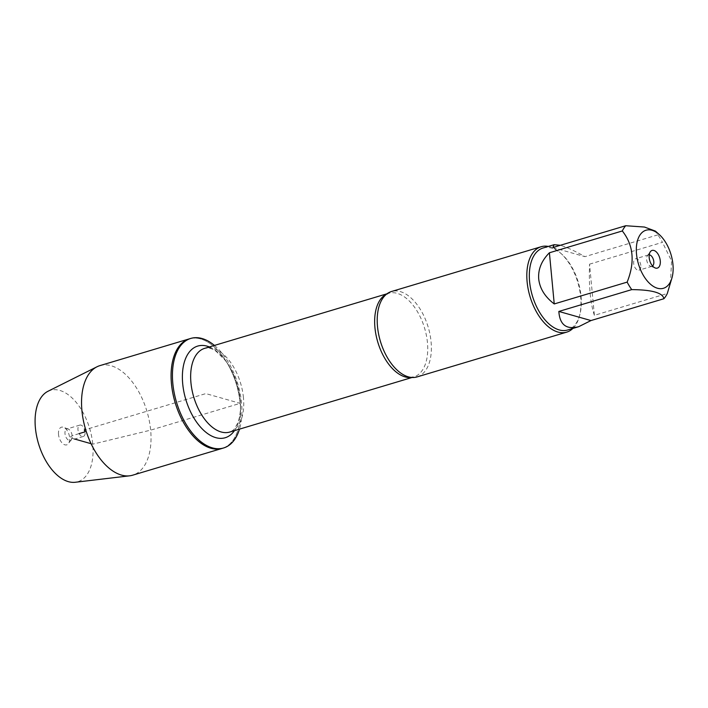 <?xml version="1.0" encoding="UTF-8"?>
<svg xmlns="http://www.w3.org/2000/svg" width="708" height="708" viewBox="0 0 708 708"><rect width="100%" height="100%" fill="white"/><g stroke="black" fill="none" stroke-linecap="round" stroke-linejoin="round"><path stroke-width="0.53" stroke-dasharray="3.54 2.66" d="M214.427 345.433A57.18 31.975 -106.7 0 1 241.552 402.94A57.18 31.975 -106.7 0 1 239.481 429.137M91.049 443.686L92.739 444.164L150.645 430.145L240.18 403.348A57.18 31.975 73.3 0 0 189.434 338.831A57.18 31.975 -106.7 0 1 236.463 384.444A57.18 31.975 -106.7 0 1 222.224 448.385A57.18 31.975 73.3 0 0 240.18 403.348L205.824 393.604L85.65 429.57M417.074 376.921A44.577 24.93 73.3 0 0 431.075 341.805A44.577 24.93 73.3 0 0 391.506 291.501M548.328 246.428A44.577 24.93 -106.7 0 1 560.586 253.083A44.577 24.93 -106.7 0 1 580.693 297.024A44.577 24.93 -106.7 0 1 579.454 316.14A44.577 24.93 -106.7 0 1 572.869 328.432M594.384 315.326C590.375 303.325 588.764 286.271 589.552 264.164L594.384 315.326L667.299 293.501M589.552 264.164L662.458 242.34A42.799 23.93 73.3 0 0 657.856 234.844L655.422 231.127M670.423 283.713L671.565 260.951L662.458 242.34M552.798 247.552L584.95 256.659C574.639 250.827 566.435 247.03 560.338 245.295M657.856 234.844L584.95 256.659M543.054 248.012A42.799 23.93 -106.7 0 1 561.736 254.11A42.799 23.93 -106.7 0 1 581.038 296.298A42.799 23.93 -106.7 0 1 579.852 314.653A42.799 23.93 -106.7 0 1 567.595 330.008M649.227 254.836A5.947 3.328 73.3 0 0 648.519 254.907A5.947 3.328 73.3 0 0 647.413 255.73A5.947 3.328 73.3 0 0 647.041 261.562A5.947 3.328 73.3 0 0 650.555 266.226A5.947 3.328 73.3 0 0 651.935 266.305A5.947 3.328 73.3 0 0 652.564 265.978M640.82 265.509A5.947 3.328 73.3 0 0 635.536 258.792A5.947 3.328 73.3 0 0 633.669 263.482A5.947 3.328 73.3 0 0 638.952 270.19A5.947 3.328 73.3 0 0 640.82 265.509M99.89 365.629A57.18 31.975 -106.7 0 1 146.919 411.242A57.18 31.975 -106.7 0 1 132.679 475.183M47.967 391.285A47.719 26.683 -106.7 0 1 89.633 428.384A47.719 26.683 -106.7 0 1 75.207 482.272M85.128 431.818A5.947 3.328 73.3 0 0 79.845 425.101A5.947 3.328 73.3 0 0 78.367 431.756A5.947 3.328 73.3 0 0 83.261 436.5A5.947 3.328 73.3 0 0 85.128 431.818M72.145 435.703A5.947 3.328 73.3 0 0 68.242 429.066A5.947 3.328 73.3 0 0 66.862 428.986A5.947 3.328 73.3 0 0 65.384 435.641A5.947 3.328 73.3 0 0 70.278 440.385A5.947 3.328 73.3 0 0 71.384 439.562A5.947 3.328 73.3 0 0 72.145 435.703M58.525 434.464A9.222 5.16 -106.7 0 1 63.561 427.322A9.222 5.16 -106.7 0 1 69.614 437.606A9.222 5.16 -106.7 0 1 68.428 443.597A9.222 5.16 -106.7 0 1 62.605 443.474A9.222 5.16 -106.7 0 1 58.525 434.464M79.119 433.615L72.145 435.703L69.614 437.606L74.729 439.057M386.612 294.086A43.684 24.426 -106.7 0 1 388.674 293.28A43.684 24.426 -106.7 0 1 427.446 342.575A43.684 24.426 -106.7 0 1 413.729 376.992A43.684 24.426 -106.7 0 1 411.56 377.452M243.446 397.648A43.684 24.426 73.3 0 0 204.674 348.354C208.966 347.584 212.896 348.672 216.444 351.602L225.321 360.452C233.525 371.585 238.463 384.718 240.162 399.852C240.941 409.18 240.145 416.853 237.773 422.88L234.932 428.119C234.162 429.561 232.428 430.88 229.728 432.057A43.684 24.426 73.3 0 0 243.446 397.648M209.4 346.938A47.852 26.762 -106.7 0 1 240.224 400.073A47.852 26.762 -106.7 0 1 234.454 430.641M412.056 377.488L413.729 376.992L408.569 376.913M387.011 293.785L388.674 293.28L384.409 296.183M561.736 254.11L560.586 253.083M579.852 314.653L579.454 316.14M650.555 266.226L655.236 267.978M647.413 255.73L650.369 251.703M648.519 254.907L635.536 258.792M651.935 266.305L638.952 270.19M79.845 425.101L66.862 428.986M83.261 436.5L70.278 440.385M68.242 429.066L63.561 427.322M71.384 439.562L68.428 443.597"/><path stroke-width="1.06" d="M239.481 429.137A57.18 31.975 -106.7 0 1 223.586 447.978A57.18 31.975 -106.7 0 1 176.558 402.365A57.18 31.975 -106.7 0 1 190.797 338.424A57.18 31.975 -106.7 0 1 214.427 345.433M223.586 447.978L132.679 475.183A57.18 31.975 -106.7 0 1 129.626 475.82A57.18 31.975 -106.7 0 1 81.924 410.667A57.18 31.975 -106.7 0 1 96.996 366.779A57.18 31.975 -106.7 0 1 99.89 365.629L189.434 338.831A57.18 31.975 73.3 0 0 175.195 402.772A57.18 31.975 73.3 0 0 222.224 448.385A57.18 31.975 -106.7 0 1 171.469 383.869A57.18 31.975 -106.7 0 1 189.434 338.831L190.797 338.424M541.133 246.729L391.506 291.501A44.577 24.93 73.3 0 0 384.409 296.183A44.577 24.93 73.3 0 0 377.506 326.618A44.577 24.93 73.3 0 0 408.569 376.913A44.577 24.93 73.3 0 0 417.074 376.921L566.692 332.141A44.577 24.93 -106.7 0 1 530.026 296.581A44.577 24.93 -106.7 0 1 541.133 246.729A44.577 24.93 -106.7 0 1 548.328 246.428M572.869 328.432A44.577 24.93 -106.7 0 1 566.692 332.141M660.272 260.827A9.222 5.16 -106.7 0 1 655.236 267.978A9.222 5.16 -106.7 0 1 649.785 260.739A9.222 5.16 -106.7 0 1 650.369 251.703A9.222 5.16 -106.7 0 1 656.192 251.818A9.222 5.16 -106.7 0 1 660.272 260.827M636.519 254.101A30.302 16.948 73.3 0 0 652.98 286.129A30.302 16.948 73.3 0 0 672.096 277.412A30.302 16.948 73.3 0 0 667.228 245.18A30.302 16.948 73.3 0 0 659.263 234.552A30.302 16.948 73.3 0 0 636.519 254.101M558.842 311.44C559.763 324.768 566.373 329.848 578.675 326.698L590.985 320.556L558.842 311.44L631.748 289.616C652.059 289.793 662.776 292.829 663.9 298.732A42.799 23.93 73.3 0 0 667.299 293.501L672.096 277.412M590.985 320.556L663.9 298.732M560.338 245.295L554.134 244.694L552.798 247.552L625.713 225.728A42.799 23.93 73.3 0 0 622.314 230.958C633.51 245.154 635.12 262.208 627.146 282.12A42.799 23.93 73.3 0 0 631.748 289.616M659.263 234.552L655.431 231.118L644.448 227.038L625.713 225.728M549.399 252.783C541.531 260.712 537.974 269.447 538.717 278.996C539.77 288.528 544.948 296.847 554.24 303.944L549.399 252.783L622.314 230.958M554.24 303.944L627.146 282.12M578.675 326.698L567.595 330.008A42.799 23.93 -106.7 0 1 529.611 281.722A42.799 23.93 -106.7 0 1 543.054 248.012L554.134 244.694M652.564 265.978A5.947 3.328 73.3 0 0 653.803 261.624A5.947 3.328 73.3 0 0 649.227 254.836M129.626 475.82L75.207 482.272A47.719 26.683 -106.7 0 1 35.4 427.906A47.719 26.683 -106.7 0 1 47.967 391.285L96.996 366.779M85.65 429.57L84.279 429.986L85.128 431.818L79.119 433.615M74.729 439.057L91.049 443.686M411.56 377.452A43.684 24.426 -106.7 0 1 377.798 342.141A43.684 24.426 -106.7 0 1 386.612 294.086M387.011 293.785L204.674 348.354A43.684 24.426 73.3 0 0 193.797 397.206A43.684 24.426 73.3 0 0 229.728 432.057L412.056 377.488M234.454 430.641A47.852 26.762 -106.7 0 1 185.832 399.595A47.852 26.762 -106.7 0 1 209.4 346.938"/></g></svg>
